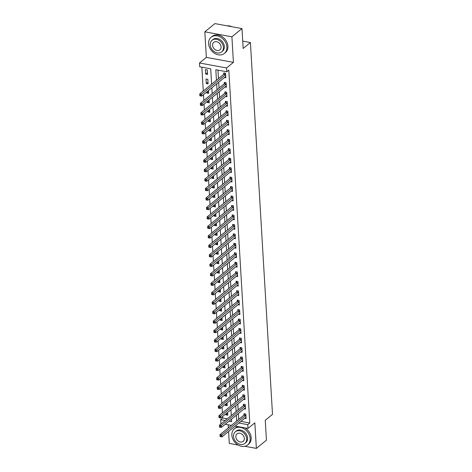 <?xml version="1.0" encoding="UTF-8"?>
<svg xmlns="http://www.w3.org/2000/svg" width="472" height="472" viewBox="0 0 472 472"><rect width="100%" height="100%" fill="white"/><g stroke="black" fill="none" stroke-linecap="round" stroke-linejoin="round"><path stroke-width="0.71" d="M211.615 84.205L210.701 68.788L199.721 66.77L199.497 62.982L226.572 67.968L226.796 71.75L215.822 69.732L216.447 80.258M206.347 57.389L233.422 62.369L231.905 36.81L241.977 28.585L214.902 23.6L204.83 31.831L206.347 57.389L199.497 62.982M228.177 424.788L228.354 427.85M228.572 431.491L229.28 443.414L238.195 445.055M221.462 423.555L220.914 423.455L220.689 419.667L225.203 420.499M222.613 416.505L222.701 418.021L220.689 419.667M201.857 67.16L203.273 91.019M203.491 94.66L203.839 100.483M204.052 104.123L204.4 109.952M204.618 113.593L204.96 119.416M205.178 123.056L205.526 128.885M205.739 132.52L206.087 138.349M206.305 141.989L206.647 147.813M206.866 151.453L207.208 157.282M207.426 160.922L207.774 166.746M207.987 170.386L208.335 176.215M208.553 179.856L208.895 185.679M209.114 189.319L209.462 195.148M209.674 198.783L210.022 204.612M210.241 208.252L210.583 214.076M210.801 217.716L211.149 223.545M211.362 227.185L211.71 233.009M211.928 236.649L212.27 242.478M212.488 246.118L212.837 251.942M213.049 255.582L213.397 261.411M213.615 265.052L213.958 270.875M214.176 274.515L214.524 280.338M214.736 283.979L215.084 289.808M215.303 293.448L215.645 299.272M215.863 302.912L216.211 308.741M216.424 312.381L216.772 318.205M216.99 321.845L217.332 327.674M217.551 331.314L217.899 337.138M218.111 340.778L218.459 346.607M218.678 350.242L219.02 356.071M219.238 359.711L219.586 365.534M219.799 369.175L220.147 375.004M220.365 378.644L220.707 384.468M220.925 388.108L221.274 393.937M221.486 397.577L221.834 403.401M222.047 407.041L222.395 412.87M231.905 36.81L204.83 31.831M244.88 446.288L256.361 448.4L254.839 422.841L247.989 428.434L235.192 426.08M241.977 28.585L243.163 48.463L250.414 42.539L272.503 414.369L265.252 420.292L266.432 440.169L256.361 448.4M222.701 418.021L227.221 418.853M231.032 419.555L231.545 419.649M225.893 413.826L225.952 414.876L227.781 415.212L227.616 412.416M225.327 404.362L225.392 405.407L227.221 405.743L227.056 402.952M224.766 394.899L224.825 395.943L226.66 396.279L226.489 393.489M224.206 385.429L224.265 386.479L226.094 386.816L225.929 384.019M223.639 375.966L223.704 377.01L225.533 377.346L225.368 374.556M223.079 366.496L223.144 367.546L224.973 367.883L224.802 365.086M222.518 357.033L222.577 358.077L224.406 358.413L224.241 355.623M221.952 347.563L222.017 348.613L223.846 348.95L223.681 346.153M221.392 338.099L221.457 339.144L223.285 339.48L223.12 336.689M220.831 328.636L220.89 329.68L222.719 330.017L222.554 327.226M220.265 319.166L220.33 320.211L222.159 320.553L221.993 317.756M219.704 309.703L219.769 310.747L221.598 311.083L221.433 308.293M219.144 300.233L219.203 301.283L221.032 301.62L220.867 298.823M218.577 290.77L218.642 291.814L220.471 292.15L220.306 289.36M218.017 281.3L218.082 282.35L219.911 282.687L219.745 279.89M217.456 271.837L217.515 272.881L219.344 273.217L219.179 270.426M216.89 262.373L216.955 263.417L218.784 263.754L218.619 260.963M216.329 252.903L216.394 253.948L218.223 254.29L218.058 251.493M215.769 243.44L215.828 244.484L217.657 244.82L217.492 242.03M215.202 233.97L215.267 235.021L217.096 235.357L216.931 232.56M214.642 224.507L214.707 225.551L216.536 225.887L216.371 223.097M214.082 215.037L214.14 216.087L215.969 216.424L215.804 213.627M213.521 205.574L213.58 206.618L215.409 206.954L215.244 204.164M212.955 196.104L213.019 197.154L214.848 197.491L214.683 194.7M212.394 186.641L212.453 187.685L214.288 188.021L214.117 185.23M211.834 177.177L211.893 178.221L213.722 178.558L213.556 175.767M211.267 167.707L211.332 168.758L213.161 169.094L212.996 166.297M210.707 158.244L210.766 159.288L212.601 159.625L212.429 156.834M210.146 148.774L210.205 149.825L212.034 150.161L211.869 147.364M209.58 139.311L209.645 140.355L211.474 140.691L211.308 137.901M209.019 129.841L209.078 130.891L210.913 131.228L210.742 128.437M208.459 120.378L208.518 121.422L210.347 121.758L210.182 118.968M207.892 110.914L207.957 111.958L209.786 112.295L209.621 109.504M207.332 101.445L207.397 102.495L209.226 102.831L209.061 100.035M206.771 91.981L206.83 93.025L208.659 93.362L208.494 90.571M208.099 83.898L207.827 79.355L205.998 79.019L206.27 83.562L208.099 83.898M207.538 74.428L207.267 69.885L205.438 69.549L205.709 74.092L207.538 74.428M240.95 421.378L249.782 423.006L228.814 70.104L226.796 71.75M217.958 70.127L218.459 78.612M218.678 82.252L219.026 88.081M219.238 91.715L219.586 97.545M219.804 101.185L220.147 107.008M220.365 110.649L220.713 116.478M220.925 120.118L221.274 125.941M221.492 129.582L221.834 135.411M222.052 139.051L222.4 144.875M222.613 148.515L222.961 154.344M223.179 157.978L223.522 163.808M223.74 167.448L224.088 173.271M224.3 176.912L224.648 182.741M224.867 186.381L225.209 192.204M225.427 195.845L225.775 201.674M225.988 205.314L226.336 211.137M226.554 214.778L226.896 220.607M227.115 224.241L227.463 230.07M227.675 233.711L228.023 239.534M228.236 243.174L228.584 249.004M228.802 252.644L229.144 258.467M229.362 262.107L229.711 267.937M229.923 271.577L230.271 277.4M230.489 281.041L230.832 286.87M231.05 290.51L231.398 296.333M231.61 299.974L231.958 305.797M232.177 309.437L232.519 315.267M232.737 318.907L233.085 324.73M233.298 328.37L233.646 334.2M233.864 337.84L234.206 343.663M234.425 347.303L234.773 353.133M234.985 356.773L235.333 362.596M235.552 366.237L235.894 372.066M236.112 375.7L236.46 381.529M236.673 385.17L237.021 390.993M237.239 394.633L237.581 400.462M237.799 404.103L238.148 409.926M238.36 413.566L238.708 419.396M244.691 418.322L246.077 418.581L245.806 414.032L243.977 413.696L244.053 414.929M244.13 408.858L245.517 409.112L245.245 404.569L243.416 404.233L243.487 405.466M243.564 399.389L244.956 399.648L244.685 395.105L242.856 394.763L242.927 395.996M243.003 389.925L244.39 390.179L244.124 385.636L242.289 385.299L242.366 386.533M242.443 380.456L243.829 380.715L243.558 376.172L241.729 375.836L241.8 377.063M241.876 370.992L243.269 371.246L242.997 366.703L241.168 366.366L241.239 367.599M241.316 361.528L242.702 361.782L242.437 357.239L240.602 356.903L240.679 358.136M240.755 352.059L242.142 352.313L241.87 347.77L240.042 347.433L240.118 348.666M240.189 342.595L241.581 342.849L241.31 338.306L239.481 337.97L239.552 339.203M239.628 333.126L241.015 333.385L240.749 328.842L238.915 328.5L238.991 329.733M239.068 323.662L240.454 323.916L240.183 319.373L238.354 319.037L238.431 320.27M238.502 314.193L239.894 314.452L239.623 309.909L237.794 309.573L237.864 310.8M237.941 304.729L239.328 304.983L239.062 300.44L237.233 300.103L237.304 301.337M237.381 295.265L238.767 295.519L238.496 290.976L236.667 290.64L236.743 291.873M236.814 285.796L238.207 286.05L237.935 281.507L236.106 281.17L236.177 282.403M236.254 276.332L237.64 276.586L237.375 272.043L235.546 271.707L235.617 272.94M235.693 266.863L237.08 267.123L236.808 262.574L234.979 262.237L235.056 263.47M235.127 257.399L236.519 257.653L236.248 253.11L234.419 252.774L234.49 254.007M234.566 247.93L235.953 248.189L235.687 243.646L233.858 243.31L233.929 244.537M234.006 238.466L235.392 238.72L235.121 234.177L233.292 233.841L233.369 235.074M233.439 229.003L234.832 229.256L234.56 224.713L232.731 224.377L232.802 225.604M232.879 219.533L234.265 219.787L234 215.244L232.171 214.907L232.242 216.141M232.318 210.07L233.705 210.323L233.433 205.78L231.605 205.444L231.681 206.677M231.758 200.6L233.144 200.86L232.873 196.311L231.044 195.974L231.115 197.207M231.191 191.136L232.584 191.39L232.312 186.847L230.483 186.511L230.554 187.744M230.631 181.667L232.017 181.927L231.746 177.383L229.917 177.047L229.994 178.274M230.07 172.203L231.457 172.457L231.186 167.914L229.357 167.578L229.427 168.811M229.504 162.74L230.897 162.993L230.625 158.45L228.796 158.114L228.867 159.341M228.944 153.27L230.33 153.524L230.059 148.981L228.23 148.645L228.306 149.878M228.383 143.807L229.77 144.06L229.498 139.517L227.669 139.181L227.74 140.414M227.817 134.337L229.209 134.597L228.938 130.048L227.109 129.712L227.179 130.945M227.256 124.873L228.643 125.127L228.377 120.584L226.542 120.248L226.619 121.481M226.696 115.404L228.082 115.664L227.811 111.121L225.982 110.778L226.058 112.011M226.129 105.94L227.522 106.194L227.25 101.651L225.421 101.315L225.492 102.548M225.569 96.477L226.955 96.73L226.69 92.188L224.855 91.851L224.932 93.078M225.008 87.007L226.395 87.261L226.123 82.718L224.294 82.382L224.371 83.615M224.442 77.544L225.834 77.797L225.563 73.254L223.734 72.918L223.805 74.151M250.414 42.539L242.726 41.123M233.422 62.369L226.572 67.968M249.782 423.006L247.765 424.652L247.989 428.434M229.014 421.201L231.663 421.685L231.516 419.16M231.298 415.519L230.95 409.696M230.737 406.056L230.389 400.226M230.171 396.586L229.829 390.763M229.61 387.123L229.262 381.293M229.05 377.659L228.702 371.83M228.483 368.189L228.141 362.366M227.923 358.726L227.575 352.897M227.362 349.256L227.014 343.433M226.802 339.793L226.454 333.964M226.235 330.323L225.893 324.5M225.675 320.86L225.327 315.031M225.114 311.39L224.766 305.567M224.548 301.927L224.206 296.103M223.988 292.463L223.639 286.634M223.427 282.993L223.079 277.17M222.861 273.53L222.518 267.701M222.3 264.06L221.952 258.237M221.74 254.597L221.392 248.768M221.173 245.127L220.831 239.304M220.613 235.664L220.265 229.834M220.052 226.2L219.704 220.371M219.486 216.731L219.144 210.907M218.925 207.267L218.577 201.438M218.365 197.797L218.017 191.974M217.798 188.334L217.456 182.505M217.238 178.864L216.89 173.041M216.677 169.401L216.329 163.572M216.111 159.937L215.769 154.108M215.551 150.468L215.202 144.644M214.99 141.004L214.642 135.175M214.424 131.535L214.082 125.711M213.863 122.071L213.515 116.242M213.303 112.601L212.955 106.778M212.736 103.138L212.394 97.309M212.176 93.674L211.834 87.845M231.38 425.378L225.274 424.257M238.932 423.024L247.765 424.652M216.666 83.898L217.008 89.721M217.226 93.362L217.574 99.191M217.787 102.831L218.135 108.654M218.353 112.295L218.695 118.124M218.914 121.764L219.256 127.587M219.474 131.228L219.822 137.057M220.035 140.697L220.383 146.521M220.601 150.161L220.943 155.99M221.161 159.625L221.51 165.454M221.722 169.094L222.07 174.917M222.288 178.558L222.631 184.387M222.849 188.027L223.197 193.85M223.409 197.491L223.757 203.32M223.976 206.96L224.318 212.783M224.536 216.424L224.884 222.253M225.097 225.887L225.445 231.717M225.663 235.357L226.005 241.18M226.224 244.82L226.572 250.65M226.784 254.29L227.132 260.113M227.351 263.754L227.693 269.583M227.911 273.223L228.259 279.046M228.472 282.687L228.82 288.516M229.038 292.15L229.38 297.979M229.598 301.62L229.947 307.443M230.159 311.083L230.507 316.913M230.725 320.553L231.068 326.376M231.286 330.017L231.634 335.846M231.846 339.486L232.195 345.309M232.413 348.95L232.755 354.779M232.973 358.413L233.321 364.242M233.534 367.883L233.882 373.706M234.094 377.346L234.442 383.175M234.661 386.816L235.003 392.639M235.221 396.279L235.569 402.109M235.782 405.749L236.13 411.572M236.348 415.212L236.69 421.042M227.681 413.466L225.952 414.876M207.432 72.682L205.709 74.092M207.993 82.152L206.27 83.562M208.559 91.615L206.83 93.025M209.12 101.085L207.397 102.495M209.68 110.548L207.957 111.958M210.246 120.012L208.518 121.422M210.807 129.481L209.078 130.891M211.367 138.945L209.645 140.355M211.934 148.415L210.205 149.825M212.494 157.878L210.766 159.288M213.055 167.348L211.332 168.758M213.621 176.811L211.893 178.221M214.182 186.275L212.453 187.685M214.742 195.744L213.019 197.154M215.309 205.208L213.58 206.618M215.869 214.677L214.14 216.087M216.43 224.141L214.707 225.551M216.996 233.61L215.267 235.021M217.557 243.074L215.828 244.484M218.117 252.544L216.394 253.948M218.683 262.007L216.955 263.417M219.244 271.471L217.515 272.881M219.804 280.94L218.082 282.35M220.365 290.404L218.642 291.814M220.931 299.873L219.203 301.283M221.492 309.337L219.769 310.747M222.052 318.806L220.33 320.211M222.619 328.27L220.89 329.68M223.179 337.734L221.457 339.144M223.74 347.203L222.017 348.613M224.306 356.667L222.577 358.077M224.867 366.136L223.144 367.546M225.427 375.6L223.704 377.01M225.994 385.069L224.265 386.479M226.554 394.533L224.825 395.943M227.115 403.997L225.392 405.407M245.688 415.525L243.859 415.189L219.999 434.677L221.834 435.013L245.688 415.525A0.838 0.384 100.4 0 0 245.835 415.348L245.882 415.266M220.79 435.904L221.834 435.013L221.946 436.901L220.117 436.565L220.837 436.665L220.79 435.904L220.058 435.768L220.105 436.529M246.006 417.348L245.953 417.348A0.838 0.384 100.4 0 0 245.8 417.419L221.946 436.901L220.837 436.665M243.859 415.189A0.838 0.384 100.4 0 0 244.006 415.012L244.72 413.832M219.999 434.677L220.058 435.768M245.121 406.056L243.292 405.719L219.439 425.207L221.268 425.543L245.121 406.056A0.838 0.384 100.4 0 0 245.269 405.879L245.322 405.802M220.229 426.44L221.268 425.543L221.38 427.437L219.551 427.101L220.276 427.195L220.229 426.44L219.498 426.304L219.545 427.06M245.44 407.879L245.387 407.885A0.838 0.384 100.4 0 0 245.233 407.95L221.38 427.437L220.276 427.195M243.292 405.719A0.838 0.384 100.4 0 0 243.44 405.542L244.154 404.368M219.439 425.207L219.498 426.304M244.561 396.592L242.732 396.256L218.878 415.743L220.707 416.08L244.561 396.592A0.838 0.384 100.4 0 0 244.708 396.415L244.756 396.332M219.669 416.971L220.707 416.08L220.819 417.974L218.99 417.637L219.71 417.732L219.669 416.971L218.937 416.841L218.978 417.596M244.88 398.415L244.826 398.415A0.838 0.384 100.4 0 0 244.673 398.486L220.819 417.974L219.71 417.732M242.732 396.256A0.838 0.384 100.4 0 0 242.879 396.079L243.593 394.905M218.878 415.743L218.937 416.841M244 387.128L242.171 386.792L218.318 406.274L220.147 406.61L244 387.128A0.838 0.384 100.4 0 0 244.148 386.952L244.195 386.869M219.108 407.507L220.147 406.61L220.259 408.504L218.43 408.168L219.15 408.262L219.108 407.507L218.371 407.371L218.418 408.127M244.319 388.946L244.266 388.952A0.838 0.384 100.4 0 0 244.112 389.022L220.259 408.504L219.15 408.262M242.171 386.792A0.838 0.384 100.4 0 0 242.319 386.609L243.033 385.435M218.318 406.274L218.371 407.371M243.434 377.659L241.605 377.323L217.751 396.81L219.58 397.147L243.434 377.659A0.838 0.384 100.4 0 0 243.582 377.482L243.635 377.399M218.542 398.043L219.58 397.147L219.692 399.041L217.863 398.704L218.589 398.799L218.542 398.043L217.81 397.908L217.857 398.663M243.758 379.482L243.7 379.488A0.838 0.384 100.4 0 0 243.546 379.553L219.692 399.041L218.589 398.799M241.605 377.323A0.838 0.384 100.4 0 0 241.752 377.146L242.466 375.972M217.751 396.81L217.81 397.908M231.864 435.178A10.461 8.189 -129.2 0 0 237.858 444.86A10.461 8.189 -129.2 0 0 247.629 444.96A10.461 8.189 -129.2 0 0 250.16 438.547A10.461 8.189 -129.2 0 0 244.172 428.865A10.461 8.189 -129.2 0 0 234.401 428.765A10.461 8.189 -129.2 0 0 231.864 435.178M247.629 444.96L248.638 444.14A10.461 8.189 -129.2 0 0 251.169 437.721A10.461 8.189 -129.2 0 0 244.88 427.862M235.322 431.786L236.254 431.03A7.528 5.894 50.8 0 1 243.286 431.107A7.528 5.894 50.8 0 1 247.599 438.075A7.528 5.894 50.8 0 1 245.776 442.695L244.85 443.45A7.528 5.894 -129.2 0 0 246.673 438.83A7.528 5.894 -129.2 0 0 242.36 431.862A7.528 5.894 -129.2 0 0 235.322 431.786A7.528 5.894 -129.2 0 0 233.498 436.405A7.528 5.894 -129.2 0 0 237.817 443.373A7.528 5.894 -129.2 0 0 244.85 443.45M244.331 438.399A4.85 3.8 -129.2 0 0 241.552 433.91A4.85 3.8 -129.2 0 0 237.021 433.862A4.85 3.8 -129.2 0 0 235.841 436.836A4.85 3.8 -129.2 0 0 238.625 441.326A4.85 3.8 -129.2 0 0 243.157 441.379A4.85 3.8 -129.2 0 0 244.331 438.399M238.118 426.623A10.461 8.189 -129.2 0 0 235.404 427.939L234.401 428.765M208.606 43.66A10.461 8.189 -129.2 0 0 214.601 53.336A10.461 8.189 -129.2 0 0 224.371 53.442A10.461 8.189 -129.2 0 0 226.902 47.023A10.461 8.189 -129.2 0 0 220.908 37.347A10.461 8.189 -129.2 0 0 211.137 37.241A10.461 8.189 -129.2 0 0 208.606 43.66M224.371 53.442L225.38 52.616A10.461 8.189 -129.2 0 0 227.911 46.203A10.461 8.189 -129.2 0 0 221.917 36.521A10.461 8.189 -129.2 0 0 212.146 36.421L211.137 37.241M212.064 40.267L212.99 39.512A7.528 5.894 50.8 0 1 220.023 39.583A7.528 5.894 50.8 0 1 224.342 46.551A7.528 5.894 50.8 0 1 222.518 51.171L221.592 51.932A7.528 5.894 -129.2 0 0 223.415 47.312A7.528 5.894 -129.2 0 0 219.096 40.344A7.528 5.894 -129.2 0 0 212.064 40.267A7.528 5.894 -129.2 0 0 210.241 44.887A7.528 5.894 -129.2 0 0 214.553 51.855A7.528 5.894 -129.2 0 0 221.592 51.932M221.073 46.881A4.85 3.8 -129.2 0 0 218.294 42.391A4.85 3.8 -129.2 0 0 213.757 42.338A4.85 3.8 -129.2 0 0 212.583 45.318A4.85 3.8 -129.2 0 0 215.362 49.808A4.85 3.8 -129.2 0 0 219.899 49.855A4.85 3.8 -129.2 0 0 221.073 46.881M231.77 26.703A10.461 8.189 -129.2 0 0 226.991 25.824M242.873 368.195L241.044 367.859L217.191 387.341L219.02 387.677L242.873 368.195A0.838 0.384 100.4 0 0 243.021 368.018L243.068 367.936M217.981 388.574L219.02 387.677L219.132 389.571L217.303 389.235L218.029 389.329L217.981 388.574L217.25 388.438L217.291 389.199M243.192 370.018L243.139 370.018A0.838 0.384 100.4 0 0 242.986 370.089L219.132 389.571L218.029 389.329M241.044 367.859A0.838 0.384 100.4 0 0 241.192 367.682L241.906 366.502M217.191 387.341L217.25 388.438M242.313 358.726L240.484 358.39L216.63 377.877L218.459 378.214L242.313 358.726A0.838 0.384 100.4 0 0 242.46 358.549L242.508 358.472M217.421 379.11L218.459 378.214L218.571 380.107L216.742 379.771L217.462 379.866L217.421 379.11L216.689 378.975L216.731 379.73M242.632 360.549L242.578 360.555A0.838 0.384 100.4 0 0 242.425 360.62L218.571 380.107L217.462 379.866M240.484 358.39A0.838 0.384 100.4 0 0 240.631 358.213L241.345 357.038M216.63 377.877L216.689 378.975M241.747 349.262L239.918 348.926L216.064 368.408L217.893 368.75L241.747 349.262A0.838 0.384 100.4 0 0 241.894 349.085L241.947 349.003M216.855 369.641L217.893 368.75L218.005 370.638L216.176 370.302L216.902 370.402L216.855 369.641L216.123 369.505L216.17 370.266M242.071 351.085L242.018 351.085A0.838 0.384 100.4 0 0 241.859 351.156L218.005 370.638L216.902 370.402M239.918 348.926A0.838 0.384 100.4 0 0 240.065 348.749L240.779 347.569M216.064 368.408L216.123 369.505M241.186 339.793L239.357 339.457L215.503 358.944L217.332 359.281L241.186 339.793A0.838 0.384 100.4 0 0 241.334 339.616L241.381 339.539M216.294 360.177L217.332 359.281L217.445 361.174L215.615 360.838L216.341 360.933L216.294 360.177L215.562 360.042L215.604 360.797M241.505 341.616L241.452 341.622A0.838 0.384 100.4 0 0 241.298 341.687L217.445 361.174L216.341 360.933M239.357 339.457A0.838 0.384 100.4 0 0 239.505 339.279L240.218 338.105M215.503 358.944L215.562 360.042M240.626 330.329L238.797 329.993L214.943 349.481L216.772 349.817L240.626 330.329A0.838 0.384 100.4 0 0 240.773 330.152L240.82 330.07M215.733 350.708L216.772 349.817L216.884 351.711L215.055 351.374L215.775 351.469L215.733 350.708L215.002 350.578L215.043 351.333M240.944 332.152L240.891 332.152A0.838 0.384 100.4 0 0 240.738 332.223L216.884 351.711L215.775 351.469M238.797 329.993A0.838 0.384 100.4 0 0 238.944 329.816L239.658 328.636M214.943 349.481L215.002 350.578M240.059 320.866L238.23 320.529L214.376 340.011L216.205 340.347L240.059 320.866A0.838 0.384 100.4 0 0 240.207 320.683L240.26 320.606M215.167 341.244L216.205 340.347L216.318 342.241L214.489 341.905L215.214 341.999L215.167 341.244L214.435 341.108L214.483 341.864M240.384 322.683L240.331 322.689A0.838 0.384 100.4 0 0 240.177 322.754L216.318 342.241L215.214 341.999M238.23 320.529A0.838 0.384 100.4 0 0 238.378 320.346L239.092 319.172M214.376 340.011L214.435 341.108M239.499 311.396L237.67 311.06L213.816 330.547L215.645 330.884L239.499 311.396A0.838 0.384 100.4 0 0 239.646 311.219L239.693 311.137M214.607 331.781L215.645 330.884L215.757 332.778L213.928 332.441L214.654 332.536L214.607 331.781L213.875 331.645L213.922 332.4M239.817 313.219L239.764 313.219A0.838 0.384 100.4 0 0 239.611 313.29L215.757 332.778L214.654 332.536M237.67 311.06A0.838 0.384 100.4 0 0 237.817 310.883L238.531 309.709M213.816 330.547L213.875 331.645M238.938 301.933L237.109 301.596L213.255 321.078L215.084 321.414L238.938 301.933A0.838 0.384 100.4 0 0 239.086 301.755L239.133 301.673M214.046 322.311L215.084 321.414L215.197 323.308L213.368 322.972L214.087 323.066L214.046 322.311L213.315 322.175L213.356 322.937M239.257 303.756L239.204 303.756A0.838 0.384 100.4 0 0 239.05 303.826L215.197 323.308L214.087 323.066M237.109 301.596A0.838 0.384 100.4 0 0 237.257 301.419L237.971 300.239M213.255 321.078L213.315 322.175M238.372 292.463L236.543 292.127L212.689 311.614L214.518 311.951L238.372 292.463A0.838 0.384 100.4 0 0 238.519 292.286L238.572 292.209M213.48 312.847L214.518 311.951L214.63 313.845L212.801 313.508L213.527 313.603L213.48 312.847L212.748 312.712L212.795 313.467M238.696 294.286L238.643 294.292A0.838 0.384 100.4 0 0 238.49 294.357L214.63 313.845L213.527 313.603M236.543 292.127A0.838 0.384 100.4 0 0 236.69 291.95L237.404 290.776M212.689 311.614L212.748 312.712M237.811 282.999L235.982 282.663L212.129 302.145L213.958 302.487L237.811 282.999A0.838 0.384 100.4 0 0 237.959 282.822L238.006 282.74M212.919 303.378L213.958 302.487L214.07 304.375L212.241 304.039L212.966 304.139L212.919 303.378L212.188 303.242L212.235 304.003M238.13 284.822L238.077 284.822A0.838 0.384 100.4 0 0 237.923 284.893L214.07 304.375L212.966 304.139M235.982 282.663A0.838 0.384 100.4 0 0 236.13 282.486L236.844 281.306M212.129 302.145L212.188 303.242M237.251 273.53L235.422 273.194L211.568 292.681L213.397 293.018L237.251 273.53A0.838 0.384 100.4 0 0 237.398 273.353L237.445 273.276M212.359 293.914L213.397 293.018L213.509 294.911L211.68 294.575L212.4 294.67L212.359 293.914L211.627 293.779L211.668 294.534M237.569 275.353L237.516 275.359A0.838 0.384 100.4 0 0 237.363 275.424L213.509 294.911L212.4 294.67M235.422 273.194A0.838 0.384 100.4 0 0 235.569 273.017L236.283 271.842M211.568 292.681L211.627 293.779M236.69 264.066L234.855 263.73L211.002 283.218L212.831 283.554L236.69 264.066A0.838 0.384 100.4 0 0 236.832 263.889L236.885 263.807M211.792 284.445L212.831 283.554L212.949 285.448L211.114 285.106L211.839 285.206L211.792 284.445L211.061 284.315L211.108 285.07M237.009 265.889L236.956 265.889A0.838 0.384 100.4 0 0 236.802 265.96L212.949 285.448L211.839 285.206M234.855 263.73A0.838 0.384 100.4 0 0 235.003 263.553L235.717 262.373M211.002 283.218L211.061 284.315M236.124 254.603L234.295 254.26L210.441 273.748L212.27 274.084L236.124 254.603A0.838 0.384 100.4 0 0 236.271 254.42L236.319 254.343M211.232 274.981L212.27 274.084L212.382 275.978L210.553 275.642L211.279 275.736L211.232 274.981L210.5 274.846L210.547 275.601M236.442 256.42L236.389 256.426A0.838 0.384 100.4 0 0 236.236 256.491L212.382 275.978L211.279 275.736M234.295 254.26A0.838 0.384 100.4 0 0 234.442 254.083L235.156 252.909M210.441 273.748L210.5 274.846M235.563 245.133L233.734 244.797L209.881 264.285L211.71 264.621L235.563 245.133A0.838 0.384 100.4 0 0 235.711 244.956L235.758 244.874M210.671 265.512L211.71 264.621L211.822 266.515L209.993 266.178L210.713 266.273L210.671 265.512L209.94 265.382L209.981 266.137M235.882 246.956L235.829 246.956A0.838 0.384 100.4 0 0 235.675 247.027L211.822 266.515L210.713 266.273M233.734 244.797A0.838 0.384 100.4 0 0 233.882 244.62L234.596 243.446M209.881 264.285L209.94 265.382M235.003 235.67L233.168 235.333L209.314 254.815L211.143 255.151L235.003 235.67A0.838 0.384 100.4 0 0 235.15 235.493L235.198 235.41M210.105 256.048L211.143 255.151L211.261 257.045L209.426 256.709L210.152 256.803L210.105 256.048L209.373 255.912L209.42 256.674M235.322 237.493L235.268 237.493A0.838 0.384 100.4 0 0 235.115 237.563L211.261 257.045L210.152 256.803M233.168 235.333A0.838 0.384 100.4 0 0 233.315 235.156L234.029 233.976M209.314 254.815L209.373 255.912M234.436 226.2L232.607 225.864L208.754 245.351L210.583 245.688L234.436 226.2A0.838 0.384 100.4 0 0 234.584 226.023L234.631 225.946M209.544 246.585L210.583 245.688L210.695 247.582L208.866 247.245L209.592 247.34L209.544 246.585L208.813 246.449L208.86 247.204M234.755 228.023L234.702 228.029A0.838 0.384 100.4 0 0 234.549 228.094L210.695 247.582L209.592 247.34M232.607 225.864A0.838 0.384 100.4 0 0 232.755 225.687L233.469 224.513M208.754 245.351L208.813 246.449M233.876 216.737L232.047 216.4L208.193 235.882L210.022 236.224L233.876 216.737A0.838 0.384 100.4 0 0 234.023 216.559L234.071 216.477M208.984 237.115L210.022 236.224L210.134 238.112L208.305 237.776L209.025 237.876L208.984 237.115L208.252 236.979L208.294 237.74M234.195 218.56L234.142 218.56A0.838 0.384 100.4 0 0 233.988 218.63L210.134 238.112L209.025 237.876M232.047 216.4A0.838 0.384 100.4 0 0 232.195 216.223L232.908 215.043M208.193 235.882L208.252 236.979M233.315 207.267L231.487 206.931L207.627 226.418L209.462 226.755L233.315 207.267A0.838 0.384 100.4 0 0 233.463 207.09L233.51 207.013M208.417 227.651L209.462 226.755L209.574 228.649L207.739 228.312L208.465 228.407L208.417 227.651L207.686 227.516L207.733 228.271M233.634 209.09L233.581 209.096A0.838 0.384 100.4 0 0 233.428 209.161L209.574 228.649L208.465 228.407M231.487 206.931A0.838 0.384 100.4 0 0 231.628 206.754L232.342 205.58M207.627 226.418L207.686 227.516M232.749 197.803L230.92 197.467L207.066 216.955L208.895 217.291L232.749 197.803A0.838 0.384 100.4 0 0 232.897 197.626L232.944 197.544M207.857 218.182L208.895 217.291L209.007 219.185L207.178 218.843L207.904 218.943L207.857 218.182L207.125 218.046L207.173 218.807M233.068 199.626L233.015 199.626A0.838 0.384 100.4 0 0 232.861 199.697L209.007 219.185L207.904 218.943M230.92 197.467A0.838 0.384 100.4 0 0 231.068 197.29L231.781 196.11M207.066 216.955L207.125 218.046M232.189 188.34L230.36 187.998L206.506 207.485L208.335 207.822L232.189 188.34A0.838 0.384 100.4 0 0 232.336 188.157L232.383 188.08M207.297 208.718L208.335 207.822L208.447 209.715L206.618 209.379L207.338 209.474L207.297 208.718L206.565 208.583L206.606 209.338M232.507 190.157L232.454 190.163A0.838 0.384 100.4 0 0 232.301 190.228L208.447 209.715L207.338 209.474M230.36 187.998A0.838 0.384 100.4 0 0 230.507 187.821L231.221 186.647M206.506 207.485L206.565 208.583M231.628 178.87L229.799 178.534L205.94 198.022L207.774 198.358L231.628 178.87A0.838 0.384 100.4 0 0 231.776 178.693L231.823 178.611M206.73 199.249L207.774 198.358L207.887 200.252L206.057 199.916L206.777 200.01L206.73 199.249L205.998 199.119L206.046 199.874M231.947 180.693L231.894 180.693A0.838 0.384 100.4 0 0 231.74 180.764L207.887 200.252L206.777 200.01M229.799 178.534A0.838 0.384 100.4 0 0 229.941 178.357L230.66 177.183M205.94 198.022L205.998 199.119M231.062 169.407L229.233 169.07L205.379 188.552L207.208 188.888L231.062 169.407A0.838 0.384 100.4 0 0 231.209 169.23L231.262 169.147M206.17 189.785L207.208 188.888L207.32 190.782L205.491 190.446L206.217 190.54L206.17 189.785L205.438 189.65L205.485 190.411M231.38 171.224L231.327 171.23A0.838 0.384 100.4 0 0 231.174 171.301L207.32 190.782L206.217 190.54M229.233 169.07A0.838 0.384 100.4 0 0 229.38 168.887L230.094 167.713M205.379 188.552L205.438 189.65M230.501 159.937L228.672 159.601L204.818 179.089L206.647 179.425L230.501 159.937A0.838 0.384 100.4 0 0 230.649 159.76L230.696 159.683M205.609 180.322L206.647 179.425L206.76 181.319L204.931 180.982L205.65 181.077L205.609 180.322L204.877 180.186L204.919 180.941M230.82 161.76L230.767 161.766A0.838 0.384 100.4 0 0 230.613 161.831L206.76 181.319L205.65 181.077M228.672 159.601A0.838 0.384 100.4 0 0 228.82 159.424L229.534 158.25M204.818 179.089L204.877 180.186M229.941 150.474L228.112 150.137L204.252 169.619L206.087 169.955L229.941 150.474A0.838 0.384 100.4 0 0 230.088 150.297L230.135 150.214M205.043 170.852L206.087 169.955L206.199 171.849L204.37 171.513L205.09 171.613L205.043 170.852L204.311 170.716L204.358 171.478M230.259 152.297L230.206 152.297A0.838 0.384 100.4 0 0 230.053 152.367L206.199 171.849L205.09 171.613M228.112 150.137A0.838 0.384 100.4 0 0 228.259 149.96L228.973 148.78M204.252 169.619L204.311 170.716M229.374 141.004L227.545 140.668L203.692 160.155L205.521 160.492L229.374 141.004A0.838 0.384 100.4 0 0 229.522 140.827L229.575 140.75M204.482 161.389L205.521 160.492L205.633 162.386L203.804 162.049L204.529 162.144L204.482 161.389L203.751 161.253L203.798 162.008M229.699 142.827L229.64 142.833A0.838 0.384 100.4 0 0 229.486 142.898L205.633 162.386L204.529 162.144M227.545 140.668A0.838 0.384 100.4 0 0 227.693 140.491L228.407 139.317M203.692 160.155L203.751 161.253M228.814 131.54L226.985 131.204L203.131 150.692L204.96 151.028L228.814 131.54A0.838 0.384 100.4 0 0 228.961 131.363L229.008 131.281M203.922 151.919L204.96 151.028L205.072 152.922L203.243 152.58L203.963 152.68L203.922 151.919L203.19 151.783L203.231 152.544M229.132 133.364L229.079 133.364A0.838 0.384 100.4 0 0 228.926 133.434L205.072 152.922L203.963 152.68M226.985 131.204A0.838 0.384 100.4 0 0 227.132 131.027L227.846 129.847M203.131 150.692L203.19 151.783M228.253 122.077L226.424 121.735L202.571 141.222L204.4 141.559L228.253 122.077A0.838 0.384 100.4 0 0 228.401 121.894L228.448 121.817M203.361 142.455L204.4 141.559L204.512 143.453L202.683 143.116L203.403 143.211L203.361 142.455L202.624 142.32L202.671 143.075M228.572 123.894L228.519 123.9A0.838 0.384 100.4 0 0 228.365 123.965L204.512 143.453L203.403 143.211M226.424 121.735A0.838 0.384 100.4 0 0 226.572 121.558L227.286 120.384M202.571 141.222L202.624 142.32M227.687 112.607L225.858 112.271L202.004 131.759L203.833 132.095L227.687 112.607A0.838 0.384 100.4 0 0 227.834 112.43L227.887 112.348M202.795 132.986L203.833 132.095L203.945 133.989L202.116 133.653L202.842 133.747L202.795 132.986L202.063 132.856L202.11 133.611M228.011 114.43L227.958 114.43A0.838 0.384 100.4 0 0 227.799 114.501L203.945 133.989L202.842 133.747M225.858 112.271A0.838 0.384 100.4 0 0 226.005 112.094L226.719 110.92M202.004 131.759L202.063 132.856M227.126 103.144L225.297 102.807L201.444 122.289L203.273 122.626L227.126 103.144A0.838 0.384 100.4 0 0 227.274 102.967L227.321 102.884M202.234 123.522L203.273 122.626L203.385 124.519L201.556 124.183L202.281 124.278L202.234 123.522L201.503 123.387L201.544 124.148M227.445 104.961L227.392 104.967A0.838 0.384 100.4 0 0 227.238 105.038L203.385 124.519L202.281 124.278M225.297 102.807A0.838 0.384 100.4 0 0 225.445 102.625L226.159 101.45M201.444 122.289L201.503 123.387M226.566 93.674L224.737 93.338L200.883 112.826L202.712 113.162L226.566 93.674A0.838 0.384 100.4 0 0 226.713 93.497L226.761 93.415M201.674 114.059L202.712 113.162L202.824 115.056L200.995 114.72L201.715 114.814L201.674 114.059L200.942 113.923L200.983 114.678M226.885 95.497L226.831 95.503A0.838 0.384 100.4 0 0 226.678 95.568L202.824 115.056L201.715 114.814M224.737 93.338A0.838 0.384 100.4 0 0 224.884 93.161L225.598 91.987M200.883 112.826L200.942 113.923M225.999 84.211L224.17 83.874L200.317 103.356L202.146 103.692L225.999 84.211A0.838 0.384 100.4 0 0 226.147 84.034L226.2 83.951M201.107 104.589L202.146 103.692L202.258 105.586L200.429 105.25L201.155 105.344L201.107 104.589L200.376 104.454L200.423 105.215M226.324 86.034L226.271 86.034A0.838 0.384 100.4 0 0 226.112 86.105L202.258 105.586L201.155 105.344M224.17 83.874A0.838 0.384 100.4 0 0 224.318 83.697L225.032 82.517M200.317 103.356L200.376 104.454M225.439 74.741L223.61 74.405L199.756 93.893L201.585 94.229L225.439 74.741A0.838 0.384 100.4 0 0 225.587 74.564L225.634 74.487M200.547 95.126L201.585 94.229L201.697 96.123L199.868 95.786L200.594 95.881L200.547 95.126L199.815 94.99L199.862 95.745M225.758 76.564L225.704 76.57A0.838 0.384 100.4 0 0 225.551 76.635L201.697 96.123L200.594 95.881M223.61 74.405A0.838 0.384 100.4 0 0 223.757 74.228L224.471 73.054M199.756 93.893L199.815 94.99M245.835 415.348L244.006 415.012M245.269 405.879L243.44 405.542M244.708 396.415L242.879 396.079M244.148 386.952L242.319 386.609M243.582 377.482L241.752 377.146M243.021 368.018L241.192 367.682M242.46 358.549L240.631 358.213M241.894 349.085L240.065 348.749M241.334 339.616L239.505 339.279M240.773 330.152L238.944 329.816M240.207 320.683L238.378 320.346M239.646 311.219L237.817 310.883M239.086 301.755L237.257 301.419M238.519 292.286L236.69 291.95M237.959 282.822L236.13 282.486M237.398 273.353L235.569 273.017M236.832 263.889L235.003 263.553M236.271 254.42L234.442 254.083M235.711 244.956L233.882 244.62M235.15 235.493L233.315 235.156M234.584 226.023L232.755 225.687M234.023 216.559L232.195 216.223M233.463 207.09L231.628 206.754M232.897 197.626L231.068 197.29M232.336 188.157L230.507 187.821M231.776 178.693L229.941 178.357M231.209 169.23L229.38 168.887M230.649 159.76L228.82 159.424M230.088 150.297L228.259 149.96M229.522 140.827L227.693 140.491M228.961 131.363L227.132 131.027M228.401 121.894L226.572 121.558M227.834 112.43L226.005 112.094M227.274 102.967L225.445 102.625M226.713 93.497L224.884 93.161M226.147 84.034L224.318 83.697M225.587 74.564L223.757 74.228"/></g></svg>
